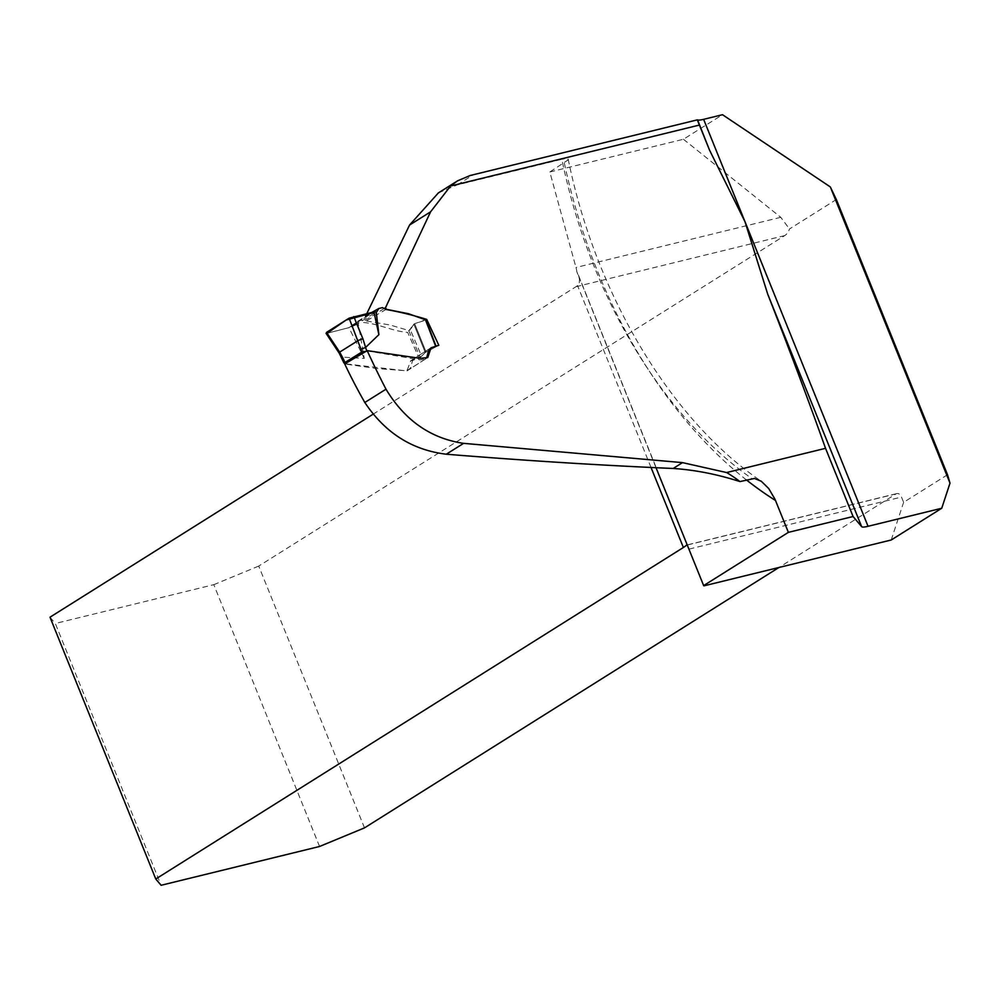 <?xml version="1.0" encoding="UTF-8"?>
<svg xmlns="http://www.w3.org/2000/svg" width="1000" height="1000" viewBox="0 0 1000 1000"><rect width="100%" height="100%" fill="white"/><g stroke="black" fill="none" stroke-linecap="round" stroke-linejoin="round"><path stroke-width="0.75" stroke-dasharray="5 3.75" d="M386.325 309.288L363.575 322.537C377.887 323.537 393.762 331.575 407.65 332.362L419.225 358.512L410.712 360.8L406.962 370.812L376.275 368.5L344.725 363.963M384.188 308.525L363.113 321.662L363.575 322.537M438.413 192.875L457.238 184.913L561.862 159.288A416.075 274.65 -103.8 0 0 751.95 478.638M656.012 467.7L576.788 271.588A18.363 12.125 -103.8 0 0 575.988 267.475L549.812 171.988L567.762 160.175L568.075 158.925L566.325 158.55L561.862 159.288M947.525 474.725L903.612 502.325L901.488 497.062A5.737 3.787 -103.8 0 0 896.825 493.575A5.737 3.787 -103.8 0 0 896.075 493.888L778.938 567.487M364.5 827.875L258.725 566.075L784.737 235.588A18.363 12.125 -103.8 0 0 789.488 228.975L836.35 199.537M891.225 539.987L903.612 502.325M703.95 585.85L687.387 545.337M549.812 171.988L683.425 139.262L722.5 114.712M683.425 139.262L780.763 217.312L789.488 228.975M419.225 358.512L425.275 352.512L421.613 356.138L410.337 329.812L413.837 324.175L407.65 332.362M426.712 319.387L414.65 323.713L425.438 320.175L435.763 346.887L425.275 352.512L413.837 324.175L414.65 323.713L413.837 324.175L425.275 352.512L438.812 345.288M372.95 414.3L576 286.712A18.363 12.125 -103.8 0 0 577.525 285.512L579.312 282.525L579.487 279L576.788 271.588M319.562 846.475L213.8 584.675L55.312 623.488L161.088 885.288M258.725 566.075L213.8 584.675M50 617.2L55.312 623.488M457.238 184.913L473.162 174.9L470.312 175.463M356.413 322.95L373.938 311.95L348.913 327.675L354.762 325.387L357.875 321.312L364.25 358.387L342.688 357.15L326.538 332.362M357.9 321.25L371.763 312.45M358.025 321.025L360.075 320.1L363.5 320.5L390.188 325.025L408.7 330.487L420 356.875L414.2 358.612L412.287 361.388L410.887 367.438L408.837 369.625L403.963 370.6L345.788 363.862L342.775 357.137M410.337 329.812L408.7 330.487M424.712 319.637L425.438 320.175M366.825 350.875L420.262 359.9L425.863 358.713L408.837 369.625M327.325 333.212L348.913 327.675L364.25 358.387M414.2 358.612L430.375 348.088L435.575 345.988M425.125 359.025L427.1 356.887M345.087 363.738L345.788 363.862M420 356.875L421.613 356.138M339.162 353.088L340.462 353M341.312 357.075L342.688 357.15M352.163 325.6L348.888 327.65L327.125 333.25M746.488 479.975A434.438 286.775 76.2 0 1 564.3 162.887M689.1 549.087L901.488 497.062M697.575 119.938L473.162 174.9M780.763 217.312L575.988 267.475M651.038 467.475L577.525 285.512M896.075 493.888L687.075 545.075M576 286.712L784.737 235.588M414.65 323.713L426.062 351.987L414.65 323.713M568.2 159.162C595.725 295.062 671.725 420.75 761.263 481.225M410.75 360.775L431.775 347.2M407.025 370.913L427.875 357.45M688.413 547.375L578.325 274.913M896.825 493.575L686.75 545.025M354.8 325.45L376.912 311.55M436.2 346.55L435.95 345.913"/><path stroke-width="1.5" d="M825.537 448.325L853.088 516.512L861.663 526.675L767.688 294.062C789.6 350.025 808.875 401.45 825.537 448.325L726.612 472.55L682.5 462.625L463.6 443.35C430.7 438.475 404.837 420.412 386 389.188L364.825 402.488C385.012 432.837 412.175 450.087 446.312 454.212L463.6 443.35M470.312 175.463L457.6 180.812L450.562 186.012L430.588 211.825L385.513 307.688L386.463 309.55C399.8 311.938 413.225 315.225 426.712 319.387L438.812 345.288L431.037 347.825L427.762 357.512L420.312 358.363L367.2 350.637A577.913 381.488 -103.8 0 0 386 389.188M853.088 516.512L788.388 532.362L703.65 585.6A18.363 2.95 -22 0 1 703.95 585.85L891.225 539.987L941.737 508.25L950 483.137L947.525 474.725L836.35 199.537L830.325 186.938L722.5 114.712L703.625 119.338A18.363 2.95 -22 0 1 697.575 119.938L709.513 150.087L697.312 119.862L470.438 175.438M767.688 294.062L744.987 221.7L709.513 150.087M788.388 532.362L774.975 499.212L768.713 488.537L761.263 481.225L754.475 478.462L739.938 481.575C717.312 474.288 695.062 469.913 673.2 468.475C599.85 465.3 524.212 460.55 446.312 454.212M367.2 350.637L344.725 363.963A416.075 274.65 -103.8 0 0 364.825 402.488M365.575 316.163L409.562 225.037L438.413 192.875M941.737 508.25L868.05 526.3A18.363 2.95 158 0 1 861.663 526.675M703.65 585.6L656.012 467.7M778.938 567.487L364.5 827.875L319.562 846.475L161.088 885.288L155.775 879L50 617.2L372.95 414.3M830.325 186.938L950 483.137M385.513 307.688L384.188 308.525M426.538 319.5L425.913 319.887M687.387 545.337L686.712 545.025M687.075 545.075L686.363 545.25A18.363 2.95 -22 0 1 683.375 547.5L155.775 879M726.612 472.55A117.075 85.9 -122.1 0 1 739.938 481.575M435.575 345.988L425.462 319.788L408.525 313.738L385.425 309.113L382.488 307.638L378.888 308.475L376.912 311.55M371.763 312.45L378.888 308.475M327.125 333.25L346.138 320.037L376.238 311.887L378.875 334.663L365.513 347.512L360.938 349.15L349.113 318.175L326.538 332.362L339.663 352.125L358.225 340.462L362.9 338.762L365.613 347.45M426.637 357.95L428.525 350.825L431.488 347.612M349.113 318.175L373.938 311.95L378.875 334.663M366.95 351.188L362.025 351.938L344 363.088L339.15 353.062L339.663 352.125L341.912 356.213L341.325 357.113M341.912 356.213L345.788 363.862M327.325 333.212L326.538 332.362M356.413 322.95L352.163 325.6M699.1 125.138L450.562 186.012M775.512 500.487A434.438 286.775 76.2 0 1 746.488 479.975M703.625 119.338L868.05 526.3M683.375 547.5L651.038 467.475M430.588 211.825L409.562 225.037M673.2 468.475L682.5 462.625M365.513 347.512L366.825 350.875M353.8 316.588L362.9 338.762M362.025 351.938L360.938 349.15M457.612 180.812L438.075 193.1M339.188 353.125L326.05 333.338M435.95 345.913L425.875 319.8"/></g></svg>
